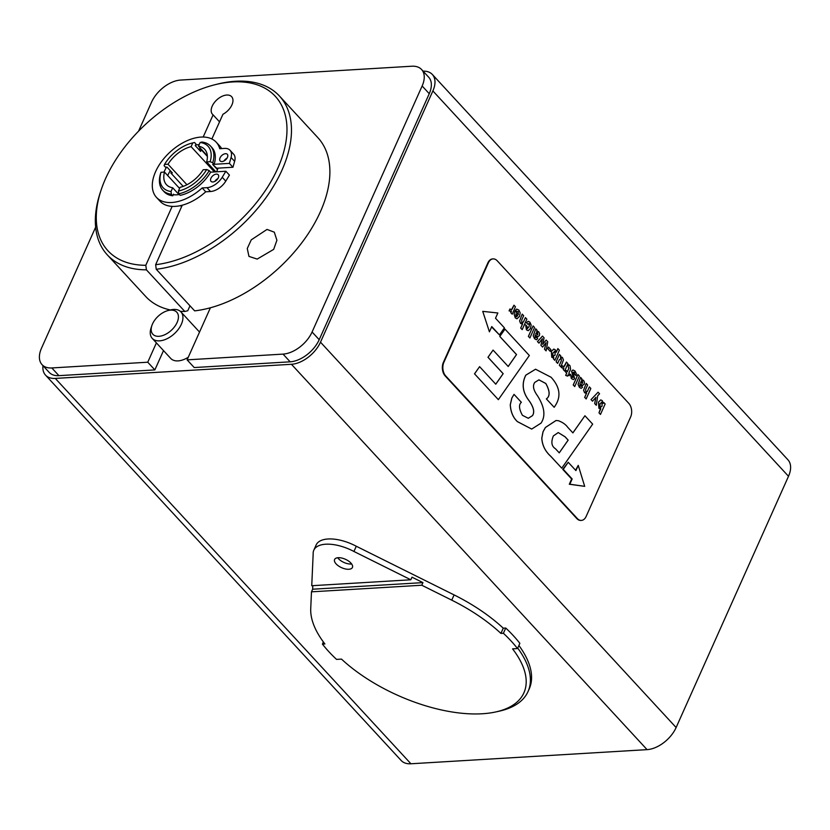 <?xml version="1.0" encoding="UTF-8"?>
<svg xmlns="http://www.w3.org/2000/svg" width="830" height="830" viewBox="0 0 830 830"><rect width="100%" height="100%" fill="white"/><g stroke="black" fill="none" stroke-linecap="round" stroke-linejoin="round"><path stroke-width="1.25" d="M211.878 138.984L222.938 114.27A13.01 7.709 -42.7 0 0 231.632 96.674A13.01 7.709 -42.7 0 0 216.848 99.839A13.01 7.709 -42.7 0 0 212.511 114.322A13.01 7.709 -42.7 0 0 213.092 114.862L203.174 137.033M217.47 169.611L212.656 164.402L216.713 168.22L217.958 168.148A32.858 19.453 137.3 0 1 216.589 171.81M181.573 206.743L180.535 205.612M209.212 170.617L206.66 169.548A30.575 18.104 137.3 0 1 178.409 191.056L178.772 193.805A32.536 19.256 -42.7 0 0 209.212 170.617L210.644 172.163L225.874 171.25L222.222 177.278A14.639 8.663 137.3 0 1 206.96 187.663L202.167 187.954A40.67 24.07 137.3 0 1 156.465 197.374L160.024 201.223A40.67 24.07 -42.7 0 0 172.152 206.38L145.8 265.289A113.866 67.406 137.3 0 1 101.27 189.551A113.866 67.406 137.3 0 1 214.825 84.764A113.866 67.406 137.3 0 1 282.252 156.756A113.866 67.406 137.3 0 1 155.646 264.697L156.248 269.252L194.656 310.866A117.113 69.336 137.3 0 0 207.957 308.407A117.113 69.336 137.3 0 0 210.405 307.774L187.103 359.857L194.22 367.555L290.158 361.818A26.021 15.407 137.3 0 0 319.197 339.698L429.245 93.697A26.021 15.407 137.3 0 0 428.695 77.221L421.578 69.513A26.021 15.407 -42.7 0 0 411.815 66.224L180.587 80.064A26.021 15.407 -42.7 0 0 151.548 102.183L138.589 131.13M101.27 189.551L100.472 191.938A117.113 69.336 -42.7 0 0 107.34 254.903A117.113 69.336 -42.7 0 0 146.412 269.833L145.8 265.289M146.412 269.833L184.82 311.458A117.113 69.336 137.3 0 1 180.318 311.323M189.987 305.803L187.767 310.762L184.82 311.458M199.21 148.912L200.258 150.054M217.896 178.575A4.876 2.884 -42.7 0 0 214.887 181.355M227.026 158.157A4.876 2.884 -42.7 0 0 224.017 160.937M274.294 232.172L276.909 240.275L273.661 249.384L257.186 259.085L248.959 256.408L247.267 248.512L251.262 239.849L267.021 229.433L274.294 232.172M155.646 264.697L182.258 205.197A40.67 24.07 -42.7 0 0 205.726 191.803L210.519 191.512A14.639 8.663 -42.7 0 0 225.77 181.137L229.433 175.099L225.874 171.25M221.651 148.58A40.67 24.07 -42.7 0 0 219.794 146.07L216.236 142.221A40.67 24.07 137.3 0 1 219.732 148.695L224.525 148.404A14.639 8.663 137.3 0 1 230.014 150.251A14.639 8.663 137.3 0 1 231.072 157.482L229.391 163.396L214.15 164.309A32.536 19.256 137.3 0 0 211.982 147.626L210.561 146.09A32.536 19.256 -42.7 0 0 201.918 142.054L200.134 142.49L198.474 146.204L207.334 155.812M217.958 168.148L232.95 167.255L234.631 161.342A14.639 8.663 -42.7 0 0 233.572 154.11L230.014 150.251M170.347 309.974A117.113 69.336 137.3 0 1 145.748 296.518A117.113 69.336 137.3 0 0 170.347 309.974M317.88 137.666A117.113 69.336 137.3 0 1 324.758 200.621A117.113 69.336 137.3 0 1 210.405 307.774A117.113 69.336 137.3 0 0 310.161 230.73A117.113 69.336 137.3 0 0 317.88 137.666L279.471 96.041A117.113 69.336 -42.7 0 0 217.263 84.152L214.825 84.764M156.248 269.252A117.113 69.336 -42.7 0 0 266.513 196.918A117.113 69.336 -42.7 0 0 279.471 96.041M213.092 114.862L219.545 121.854M163.51 350.592L154.857 369.91L147.75 362.212L156.393 342.883M187.103 359.857L283.04 354.109A26.021 15.407 -42.7 0 0 312.09 332L422.138 85.988A26.021 15.407 -42.7 0 0 421.578 69.513M95.647 227.15L41.5 348.195A26.021 15.407 -42.7 0 0 42.05 364.661A26.021 15.407 -42.7 0 0 51.813 367.949L147.75 362.212M154.857 369.91L58.93 375.658A26.021 15.407 137.3 0 1 49.167 372.369L42.05 364.661M174.082 194.801L173.522 194.199L172.806 195.787L171.385 194.241L171.032 191.502L172.692 187.777L178.979 194.594M206.66 169.548L203.163 169.766A26.021 15.407 137.3 0 1 180.079 187.341L178.409 191.056M183.191 186.387L170.845 173.003L172.339 172.91L167.006 167.131L165.512 167.224L164.091 165.678L164.516 164.433L168.013 164.226L186.937 184.737M164.516 164.433A30.575 18.104 137.3 0 1 191.813 143.144A30.575 18.104 137.3 0 1 192.757 142.926L194.542 142.501L195.963 144.036L195.247 145.624L200.58 151.402L201.296 149.815A32.536 19.256 -42.7 0 0 199.511 150.24M171.468 171.966A32.536 19.256 -42.7 0 0 170.845 173.003M201.296 149.815L207.376 156.403M172.692 187.777A26.021 15.407 137.3 0 1 166.457 184.644A26.021 15.407 137.3 0 1 164.496 172.08L160.999 172.287L160.574 173.532A32.536 19.256 -42.7 0 0 162.742 190.215A32.536 19.256 -42.7 0 0 171.385 194.241M179.591 188.431L164.496 172.08M168.013 164.226A26.021 15.407 137.3 0 1 191.097 146.651L192.757 142.926M214.431 171.935L191.097 146.651M198.474 146.204A26.021 15.407 137.3 0 1 204.709 149.348A26.021 15.407 137.3 0 1 206.67 161.912L210.166 161.705L212.729 162.773A32.536 19.256 -42.7 0 0 210.561 146.09M215.841 171.851L206.67 161.912M156.465 197.374A40.67 24.07 137.3 0 1 170.026 152.097A40.67 24.07 137.3 0 1 216.236 142.221M210.644 172.163A32.536 19.256 137.3 0 1 180.193 195.341L178.772 193.805M173.283 194.728A31.229 18.488 -42.7 0 0 179.425 194.521M172.806 195.787A32.536 19.256 137.3 0 1 164.164 191.751L162.742 190.215M166.508 167.162A31.229 18.488 -42.7 0 0 164.029 172.101M199.21 144.576A31.229 18.488 -42.7 0 0 195.486 145.094M212.854 181.967A4.876 2.884 137.3 0 1 211.028 181.345A4.876 2.884 137.3 0 1 212.646 175.919A4.876 2.884 137.3 0 1 218.197 174.725A4.876 2.884 137.3 0 1 217.574 179.041A4.876 2.884 137.3 0 1 212.854 181.967M221.984 161.549A4.876 2.884 137.3 0 1 220.157 160.937A4.876 2.884 137.3 0 1 221.786 155.501A4.876 2.884 137.3 0 1 227.327 154.318A4.876 2.884 137.3 0 1 226.715 158.623A4.876 2.884 137.3 0 1 221.984 161.549M167.743 175.587A31.229 18.488 137.3 0 1 170.264 170.669M198.443 149.089A31.229 18.488 137.3 0 1 200.725 148.643M172.152 206.38A40.67 24.07 -42.7 0 0 182.258 205.197M205.726 191.803L202.167 187.954M232.95 167.255L229.391 163.396M200.134 142.49A30.575 18.104 137.3 0 1 210.166 161.705M194.542 142.501A32.536 19.256 -42.7 0 0 193.276 142.781L191.813 143.144M171.032 191.502A30.575 18.104 137.3 0 1 160.999 172.287M212.729 162.773L214.15 164.309M151.9 325.505L151.091 327.892A19.515 11.558 -42.7 0 0 152.243 338.381A19.515 11.558 -42.7 0 0 179.373 327.84A19.515 11.558 -42.7 0 0 180.93 311.904A19.515 11.558 -42.7 0 0 170.565 309.922L168.117 310.534A16.268 9.628 137.3 0 1 175.462 325.464A16.268 9.628 137.3 0 1 158.291 336.326A16.268 9.628 137.3 0 1 151.9 325.505A16.268 9.628 137.3 0 1 168.117 310.534M188.275 357.242A19.515 11.558 137.3 0 1 170.731 358.425L152.243 338.381M180.93 311.904L199.418 331.948A19.515 11.558 137.3 0 1 199.532 332.073M42.973 365.667A26.021 15.407 -42.7 0 0 45.536 375.139A26.021 15.407 -42.7 0 0 55.299 378.418L291.444 364.287A26.021 15.407 -42.7 0 0 320.494 342.178L432.876 90.927A26.021 15.407 -42.7 0 0 432.326 74.461A26.021 15.407 -42.7 0 0 423.082 71.152M432.326 74.461L787.95 459.81A26.021 15.407 137.3 0 1 788.5 476.285L676.118 727.526A26.021 15.407 137.3 0 1 647.068 749.635L410.923 763.776A26.021 15.407 137.3 0 1 401.16 760.488L45.536 375.139M581.135 520.41A9.763 6.37 -93.4 0 1 580.886 520.431A9.763 6.37 -93.4 0 1 576.798 518.543L445.212 375.969A9.763 6.37 -93.4 0 1 443.396 362.337L487.874 262.882A9.763 6.37 -93.4 0 1 492.626 258.919A9.763 6.37 -93.4 0 1 492.875 258.919M337.696 557.75A9.763 4.617 -155.9 0 0 351.183 564.027A9.763 4.617 -155.9 0 0 351.661 563.985M517.515 648.562L519.86 643.333A120.371 56.886 -155.9 0 0 505.74 628.03L503.26 628.186A117.113 55.351 -155.9 0 0 454.093 594.913L356.278 546.244A32.536 15.376 -155.9 0 0 316.147 544.968L313.813 550.197A32.536 15.376 24.1 0 1 353.933 551.473L410.829 579.786L412.002 577.172L422.937 582.619L421.764 585.233L451.748 600.152A117.113 55.351 24.1 0 1 500.926 633.415L503.395 633.269A120.371 56.886 24.1 0 1 517.515 648.562L512.567 648.863A113.866 53.805 24.1 0 1 495.915 711.912A113.866 53.805 24.1 0 1 341.483 659.103L336.534 659.394A120.371 56.886 24.1 0 1 322.413 644.101L324.893 643.956A117.113 55.351 24.1 0 1 310.731 608.587L311.478 591.832L312.651 589.217L422.937 582.619M495.915 711.912L499.255 711.175A117.113 55.351 -155.9 0 0 528.046 691.535L529.218 688.921A117.113 55.351 -155.9 0 0 518.895 645.481M528.046 691.535A117.113 55.351 -155.9 0 0 517.723 648.095M421.764 585.233L311.478 591.832M313.813 550.197A32.536 15.376 24.1 0 0 313.169 553.921L311.748 585.721L410.829 579.786M312.651 589.217L312.806 585.648M348.839 569.266A9.763 4.617 24.1 0 1 338.547 565.977A9.763 4.617 24.1 0 1 334.594 559.503A9.763 4.617 24.1 0 1 345.394 559.275A9.763 4.617 24.1 0 1 352.418 567.471A9.763 4.617 24.1 0 1 348.839 569.266M503.26 628.186L500.926 633.415M505.74 628.03L503.395 633.269M323.378 641.953L322.413 644.101M356.278 546.244L353.933 551.473M497.222 260.786A9.763 6.37 86.6 0 0 493.124 258.887A9.763 6.37 86.6 0 0 488.372 262.851L443.884 362.305A9.763 6.37 86.6 0 0 445.71 375.938L577.286 518.511A9.763 6.37 86.6 0 0 581.384 520.41A9.763 6.37 86.6 0 0 586.136 516.447L630.624 416.992A9.763 6.37 86.6 0 0 628.798 403.359L497.222 260.786M584.693 486.349L569.318 484.243L571.663 479.003L562.771 469.375L568.218 462.279L563.269 469.344L572.161 478.972L569.816 484.212L584.693 486.349L578.24 465.371L575.906 470.6L568.218 462.279M575.584 470.257L578.24 465.371M499.453 334.915L504.401 327.85L495.51 318.212L497.855 312.983L482.738 311.364L489.42 331.824L491.765 326.584L499.453 334.915L491.599 326.968M482.738 311.364L489.42 331.824M522.599 323.928L520.669 323.461L519.663 320.92L522.215 314.134L523.657 315.69L521.707 320.069L521.811 322.548L523.408 322.071L525.4 317.579L526.874 319.166L522.195 329.635L520.742 328.068L522.599 323.928L521.914 324.125M521.811 322.548L522.527 322.912M522.195 329.635L520.701 328.068L522.537 323.959M521.759 322.559L523.357 322.071L525.4 317.579M522.547 323.928L520.618 323.472L519.611 320.92L522.215 314.134M529.882 337.976L528.43 336.399L533.109 325.931L534.562 327.508L529.882 337.976L528.43 336.399M528.378 336.399L533.109 325.931M537.788 334.407L535.692 333.847L536.782 332.342L537.591 332.591L537.83 334.407L537.217 334.905L537.539 332.591L536.73 332.342M536.782 332.342L537.539 332.591M536.647 331.253L538.67 331.689L539.645 333.619L539.365 335.694L537.29 336.824L535.143 335.092L535.153 337.447L536.284 337.105L537.705 338.65L536.377 339.761L534.603 338.733L533.254 335.87L535.734 328.773L537.052 330.195L536.647 331.253L537.311 331.046L536.668 331.222M536.502 339.761L534.551 338.733L533.254 335.87M535.153 337.447L536.284 337.105M537.902 336.907L535.091 335.092M533.202 335.87L535.734 328.773M535.101 337.457L535.827 337.644M537.85 336.918L537.238 336.824M550.186 351.339L547.738 348.693L548.474 347.054L550.913 349.71L550.186 351.339L547.738 348.693M547.686 348.704L548.474 347.054M552.894 352.895L555.042 351.63L555.094 355.084L552.842 356.34L552.894 352.895M554.357 351.287L555.042 351.63L554.336 351.298M553.579 356.682L552.842 356.34M552.79 356.34L555.042 355.084L554.99 351.63M553.859 357.72L551.815 357.274L551.379 351.391L553.766 349.077L555.291 349.814L556.256 352.262L557.885 348.61L559.368 350.219L554.845 360.345L553.423 358.809L553.859 357.72L553.205 357.979M554.845 360.345L553.382 358.819L553.786 357.761M557.843 348.621L556.245 352.169M553.807 357.72L551.763 357.274L551.327 351.391L553.766 349.077M563.923 368.147L561.599 367.732L562.46 365.802L563.85 366.798L564.836 365.677L566.454 362.067L567.907 363.644L564.691 371.062L563.331 369.578L563.923 368.147L562.989 368.603M563.85 368.209L563.279 369.589L564.691 371.062M563.829 366.798L566.454 362.067M563.871 368.147L561.547 367.732L562.46 365.802M574.702 374.143L574.318 372.245L573.167 372.286L574.578 378.594L573.364 379.601L571.382 378.522L570.459 374.309L572.109 377.401L573.125 377.422L571.642 371.093L573.022 369.973L575.045 371.052L576.342 373.791L576.072 375.627L574.651 374.143L574.267 372.245L573.115 372.286M572.109 377.401L573.125 377.422L571.59 371.103L572.97 369.973M574.267 372.245L573.167 372.286M576.072 375.627L574.651 374.143M572.057 377.401L573.074 377.422M573.364 379.601L571.331 378.522L570.459 374.309M586.561 393.233L584.631 392.777L583.635 390.235L586.188 383.439L587.63 385.006L585.669 389.384L585.773 391.864L587.381 391.387L589.373 386.894L590.836 388.482L586.156 398.94L584.714 397.383L586.561 393.233L585.928 393.43M585.773 391.864L586.488 392.227M586.156 398.94L584.714 397.383M585.721 391.864L587.329 391.387L589.373 386.894M584.662 397.383L586.499 393.264L584.59 392.777L583.583 390.235L586.188 383.439M498.353 399.655L474.553 373.853L479.595 366.663L495.769 384.197L503.177 373.697L488.03 357.274L493.072 350.084L508.219 366.497L516.53 354.555L499.805 336.43L504.982 329.126L529.332 355.499L498.353 399.655L474.553 373.853M508.199 366.476L516.488 354.555L499.764 336.43L504.982 329.126M495.749 384.166L503.136 373.697L487.978 357.284L493.072 350.084M474.501 373.863L479.595 366.663M559.233 452.838L568.125 440.139L565.074 436.829L558.216 432.555L565.116 436.819L568.177 440.128L559.254 452.858L555.436 448.719C551.566 446.333 550.871 442.068 553.361 435.926L558.248 432.555M561.765 468.182L550.809 456.303C545.206 451.271 542.218 445.202 541.834 438.095L543.059 431.756L545.445 427.481L556.017 420.53L558.196 420.654C562.501 422.211 565.676 424.431 567.73 427.294L572.897 432.897L584.932 415.747L592.662 424.13L561.765 468.182L550.757 456.313C545.165 451.271 542.166 445.202 541.783 438.105L541.834 438.095M572.866 432.866L584.932 415.747M541.783 438.105L543.017 431.756L545.393 427.481L555.965 420.53M546.41 398.898C550.207 396.221 550.02 391.096 545.839 383.491L538.929 379.85L534.8 382.391C532.466 385.597 533.327 389.996 537.373 395.588C544.573 406.856 545.798 416.027 541.025 423.134L531.698 429.069L517.391 421.599C513.065 417.49 510.709 411.877 510.305 404.75L511.861 398.068L514.019 394.364L521.354 402.311C518.605 404.615 518.957 408.941 522.412 415.301L528.305 418.289L532.466 415.664C534.842 412.271 533.752 407.333 529.218 400.849C522.61 392.372 521.479 383.802 525.836 375.17L535.547 369.226L551.047 377.235C564.67 391.999 557.148 402.975 554.17 407.302L546.358 398.898C550.155 396.232 549.968 391.096 545.787 383.502L538.898 379.85M554.17 407.302L546.358 398.898M528.274 418.289L532.414 415.664C534.79 412.271 533.7 407.333 529.167 400.849C522.558 392.372 521.427 383.813 525.784 375.17L535.547 369.226M531.698 429.069L517.349 421.599C513.013 417.5 510.658 411.877 510.263 404.75L511.809 398.068L514.019 394.364M599.997 407.291L600.038 403.619L602.041 402.488L602.082 406.192L599.997 407.291L600.702 407.675M599.945 407.291L602.03 406.192L601.989 402.498L601.366 402.145L601.989 402.498M600.806 408.848L598.959 408.298L598.523 402.094L600.733 399.904L602.258 400.641L603.223 403.432L603.732 402.467L605.143 403.982L600.474 414.429L599.011 412.852L600.318 408.972M600.474 414.429L599.011 412.852M603.182 403.432L603.732 402.467M600.754 408.848L598.907 408.298L598.472 402.094L600.692 399.915M598.97 412.852L600.744 408.868M594.737 403.567L595.909 397.311L592.527 401.181L591.074 399.614L598.077 392.206L599.551 393.794L597.683 395.858L596.303 405.279L594.685 403.577L595.847 397.383M596.303 405.279L594.685 403.577M592.527 401.181L591.033 399.614L598.077 392.206M582.619 382.993L580.523 382.423L581.612 380.918L582.421 381.167L582.67 382.983L582.058 383.481L582.37 381.178L581.56 380.918M581.612 380.918L582.37 381.178M581.488 379.839L583.5 380.275L584.476 382.194L584.196 384.269L582.121 385.4L579.973 383.668L579.983 386.033L581.114 385.68L582.546 387.226L581.208 388.347L579.433 387.309L578.085 384.446L580.564 377.36L581.882 378.781L581.488 379.839L582.121 379.621M581.166 388.347L579.392 387.309L578.085 384.446M579.983 386.033L581.114 385.68M582.733 385.494L579.921 383.678M578.043 384.456L580.564 377.36M579.931 386.033L580.668 386.22M582.681 385.494L582.069 385.4M581.498 379.808L582.1 379.632M574.713 386.552L573.26 384.975L577.939 374.506L579.392 376.083L574.713 386.552L573.26 384.975M573.208 384.985L577.939 374.506M568.778 364.723L570.013 365.719L570.594 369.277L568.799 373.293L569.754 374.32L569.121 375.741L568.166 374.704L567.523 376.146L565.728 375.357L566.724 373.147L565.541 371.861L566.174 370.439L567.357 371.726L568.83 368.427L568.145 366.134L568.778 364.723L568.145 366.134M567.326 371.684L568.789 368.427L568.093 366.134M567.523 376.146L565.676 375.368L566.672 373.147L565.489 371.871L566.174 370.439M569.121 375.741L568.145 374.745M559.379 365.262L561.329 360.905L561.277 358.456L560.561 358.052L561.277 358.456L559.316 359.722L557.667 363.405L556.173 361.787L559.379 354.4L560.789 355.935L560.406 356.962L562.398 357.388L563.446 359.992L560.862 366.87L559.327 365.262L561.277 360.905L561.225 358.456M560.862 366.87L559.327 365.262M557.667 363.405L556.121 361.787L559.379 354.4M546.099 350.872L544.511 349.202L546.109 342.686L542.592 347.065L540.984 345.332L542.405 338.682L538.961 343.143L537.518 341.576L542.488 336.098L544.075 337.82L542.675 344.346L546.15 340.061L547.748 341.794L546.099 350.872L544.553 349.202L546.036 342.769M542.696 344.263L546.15 340.061M538.961 343.143L537.466 341.576L542.488 336.098M542.592 347.065L540.932 345.332L542.343 338.764M527.123 328.452L528.938 326.958L529.571 324.323L529.291 323.648L527.994 324.333L526.552 322.777L528.16 321.303L529.882 322.165L531.148 324.966L530.484 328.535L528.254 330.693L526.469 329.811L525.66 324.872L527.081 326.418L527.548 328.67M527.071 328.452L528.886 326.968L529.53 324.323L528.866 323.461M528.202 330.693L526.417 329.811L525.66 324.872M527.994 324.333L526.511 322.777L528.108 321.303M516.011 316.458L515.887 313.885L517.681 315.836L516.011 316.458L516.675 316.78M515.959 316.469L517.681 315.836M517.63 315.836L515.866 313.927M518.335 314.549L518.19 311.489L516.883 311.561L515.555 310.119L516.685 309.05L518.864 310.078L520.192 312.889L519.559 316.427L516.986 318.782L515.316 317.869L514.092 313.937L515.005 310.939L518.335 314.549M516.934 318.793L515.264 317.88L514.04 313.937L515.005 310.939M518.283 314.549L518.19 311.489L516.831 311.572L515.555 310.119M515.503 310.13L516.685 309.05M518.148 311.489L516.831 311.572M511.446 311.271L509.122 310.866L509.983 308.936L511.373 309.932L512.359 308.812L513.977 305.201L515.43 306.778L512.214 314.197L510.855 312.713L511.446 311.271L510.554 311.738M511.363 311.343L510.803 312.713L512.214 314.197M511.342 309.932L513.977 305.201M511.394 311.281L509.07 310.866L509.983 308.936M283.04 354.109L290.158 361.818M422.138 85.988L429.245 93.697M51.813 367.949L58.93 375.658M312.09 332L319.197 339.698M231.072 157.482L234.631 161.342M206.96 187.663L210.519 191.512M225.77 181.137L222.222 177.278M788.5 476.285L432.876 90.927M676.118 727.526L320.494 342.178M647.068 749.635L291.444 364.287M410.923 763.776L55.299 378.418M454.093 594.913L451.748 600.152M210.395 307.806L207.957 308.407M107.34 254.903L145.748 296.518M120.744 269.418L127.644 276.888"/></g></svg>
